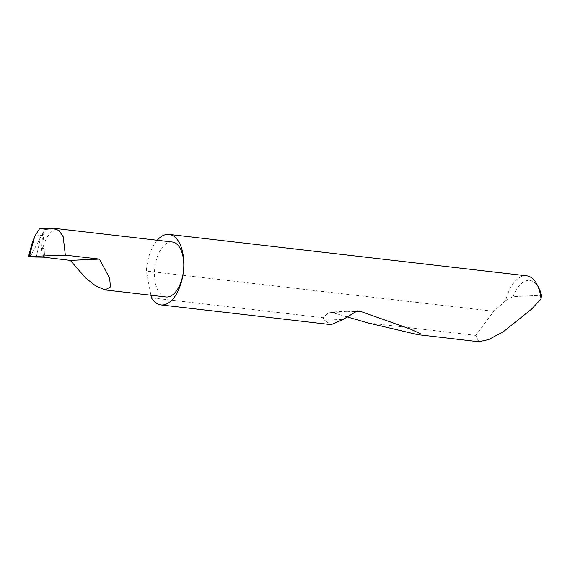 <?xml version="1.0" encoding="UTF-8"?>
<svg xmlns="http://www.w3.org/2000/svg" width="570" height="570" viewBox="0 0 570 570"><rect width="100%" height="100%" fill="white"/><g stroke="black" fill="none" stroke-linecap="round" stroke-linejoin="round"><path stroke-width="0.43" stroke-dasharray="2.85 2.14" d="M165.941 296.977A27.674 14.421 96.6 0 1 154.591 270.137A27.674 14.421 96.6 0 1 172.311 242.001M526.644 275.816A35.497 18.497 -83.4 0 0 505.704 300.561L493.762 311.298L475.786 335.395L478.857 341.743M346.211 316.642L331.833 312.481L329.082 312.132L322.983 317.704L151.435 297.839M322.983 317.704L324.18 320.233L331.156 324.644M475.786 335.395L367.835 322.898M157.206 240.248A35.497 18.497 -83.4 0 0 146.369 270.501A35.497 18.497 -83.4 0 0 146.333 271.064L493.762 311.298M36.252 257.241L40.755 236.956L42.707 233.244L41.004 256.985M35.554 234.869L41.432 235.545M42.707 233.244L45.401 229.411L39.537 228.734M30.338 256.942L32.291 242.592M40.755 236.956L30.459 256.45M45.401 229.411L57.941 228.855L52.775 228.257M43.804 232.147L42.579 249.225A27.674 14.421 96.6 0 1 57.941 228.855M42.579 249.225C43.163 248.142 43.662 248.028 44.075 248.891L44.688 257.412M150.943 295.239L146.333 271.064M505.704 300.561L513.078 296.585L541.5 295.317M513.078 296.585A31.236 16.274 96.6 0 1 538.885 288.057M44.075 248.891L43.484 257.163M324.18 320.233L343.254 319.378M331.833 312.481L354.241 311.484M329.082 312.132L357.305 310.871"/><path stroke-width="0.85" d="M65.336 255.139L99.394 259.079L109.654 278.181L110.452 286.952L105.058 289.923L95.61 285.876L85.258 277.597L70.317 260.376L43.484 257.163L30.338 256.942C28.365 256.685 28.015 256.514 29.277 256.436L65.336 255.139L63.227 236.842L59.138 230.708L54.05 228.306L39.537 228.734L34.72 236.351L29.277 256.436L28.5 256.557L32.291 242.592L34.72 236.351M150.943 295.239L151.435 297.839A35.497 18.497 -83.4 0 0 160.932 304.929A35.497 18.497 -83.4 0 0 183.668 268.841A27.674 14.421 96.6 0 1 165.941 296.977L105.058 289.923M160.932 304.929L331.156 324.644L343.254 319.378L357.305 310.878L360.033 311.227L410.101 328.968L420.425 333.742L417.896 334.683L478.857 341.743L488.782 339.528L503.595 331.526L531.582 309.125L541.044 298.986A35.497 18.497 -83.4 0 0 537.011 284.444A35.497 18.497 -83.4 0 0 526.644 275.816L169.098 234.412A35.497 18.497 -83.4 0 0 157.206 240.248M417.896 334.683L367.835 322.898L346.211 316.642M54.05 228.306L172.311 242.001A27.674 14.421 96.6 0 1 183.668 268.841A35.497 18.497 -83.4 0 0 169.098 234.412M99.394 259.079L70.317 260.376M537.011 284.444L538.885 288.057A31.236 16.274 96.6 0 1 541.5 295.317L541.044 298.986M354.241 311.484L360.033 311.227"/></g></svg>
